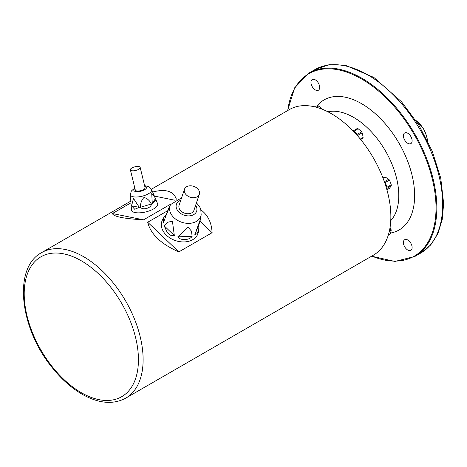 <?xml version="1.0" encoding="UTF-8"?>
<svg xmlns="http://www.w3.org/2000/svg" width="467" height="467" viewBox="0 0 467 467"><rect width="100%" height="100%" fill="white"/><g stroke="black" fill="none" stroke-linecap="round" stroke-linejoin="round"><path stroke-width="0.7" d="M353.712 131.589L358.084 128.717A6.164 3.561 -120 0 0 357.296 128.507L353.081 130.935M358.084 128.717A33.145 23.438 -165 0 1 361.592 131.828L357.401 134.245L354.657 132.587M357.669 135.915L357.979 135.249L362.17 132.826A6.164 3.561 -120 0 0 361.592 131.828M362.17 132.826A33.145 23.438 -75 0 1 363.11 137.421L360.308 139.038M360.676 139.493L362.9 138.209A6.164 3.561 -120 0 0 363.11 137.421M383.103 178.271L385.088 177.127A6.164 3.561 -120 0 0 384.376 177.191L382.993 177.991M385.088 177.127A33.145 19.135 180 0 1 388.719 179.223L384.364 181.704M389.425 180.104A33.145 26.14 -95.1 0 1 391.241 184.786L387.05 187.203C385.654 186.304 385.047 184.745 385.234 182.527L389.425 180.104A6.164 3.561 -120 0 0 388.719 179.223M386.588 188.639L391.241 185.726A6.164 3.561 -120 0 0 391.258 185.265A6.164 3.561 -120 0 0 391.241 184.786M391.241 185.726A33.145 7.005 -38.8 0 1 389.425 188.312L386.909 189.765M390.056 227.452A33.145 27.063 -120 0 1 390.99 229.227L389.589 230.033M389.303 231.352L391.2 230.26A6.164 3.561 -120 0 0 390.99 229.227M391.2 230.26A33.145 13.531 -48.4 0 1 390.26 233.769L388.375 234.854M388.363 234.895L389.986 233.955A6.164 3.561 -120 0 0 390.26 233.769M314.513 106.791L315.534 106.202A33.145 7.005 158.8 0 1 318.681 105.916L316.357 107.258M317.449 107.573L319.498 106.388A6.164 3.561 -120 0 0 318.681 105.916M319.498 106.388A33.145 26.14 -144.9 0 1 321.71 109.033M403.406 242.507A6.164 3.561 60 0 1 404.685 239.688A6.164 3.561 60 0 1 409.436 241.34A6.164 3.561 60 0 1 412.122 247.539A6.164 3.561 60 0 1 410.849 250.359A6.164 3.561 60 0 1 406.097 248.713A6.164 3.561 60 0 1 403.406 242.507M310.958 82.379A6.164 3.561 60 0 1 312.236 79.553A6.164 3.561 60 0 1 316.982 81.205A6.164 3.561 60 0 1 319.673 87.411A6.164 3.561 60 0 1 318.395 90.23A6.164 3.561 60 0 1 313.649 88.578A6.164 3.561 60 0 1 310.958 82.379M403.406 135.751A6.164 3.561 60 0 1 404.685 132.932A6.164 3.561 60 0 1 409.436 134.584A6.164 3.561 60 0 1 412.122 140.789A6.164 3.561 60 0 1 410.849 143.608A6.164 3.561 60 0 1 406.097 141.956A6.164 3.561 60 0 1 403.406 135.751M414.889 256.441L420.732 253.067A105.898 61.142 -120 0 0 442.663 204.587A105.898 61.142 -120 0 0 396.442 98.017A105.898 61.142 -120 0 0 314.834 69.641L308.991 73.021A105.898 61.142 60 0 1 390.593 101.392A105.898 61.142 60 0 1 436.82 207.961A105.898 61.142 60 0 1 414.889 256.441L394.959 261.45L371.598 256.196M151.448 189.205L289.406 109.558A84.048 48.527 60 0 1 354.173 132.073A84.048 48.527 60 0 1 390.861 216.653A84.048 48.527 60 0 1 373.454 255.128L125.716 398.158C113.79 404.533 100.055 403.657 84.504 395.537C72.782 389.244 61.936 379.84 51.954 367.319C19.742 328.12 12.761 267.807 41.674 252.583A84.048 48.527 60 0 1 106.435 275.104A84.048 48.527 60 0 1 143.124 359.683A84.048 48.527 60 0 1 125.716 398.158M167.729 210.687L147.7 222.251C150.648 234.165 161.027 244.048 178.832 251.9L212.111 232.689L199.993 221.142M212.111 232.689C211.609 222.636 207.873 215.03 200.903 209.87M178.832 251.9L147.7 222.251M174.611 200.18L154.379 196.087M176.38 199.187C173.455 191.026 165.552 188.639 152.662 192.036M131.005 202.801L112.395 213.542C113.458 216.583 123.831 218.684 143.527 219.834L170.887 204.038M143.527 219.834L112.395 213.542M186.362 194.955A7.846 5.709 18.6 0 0 193.875 197.699A7.846 5.709 18.6 0 0 199.345 194.254A7.846 5.709 18.6 0 0 193.723 186.345A7.846 5.709 18.6 0 0 184.471 189.258A7.846 5.709 18.6 0 0 186.362 194.955M167.484 212.841L168.616 208.375L163.287 223.098L163.584 217.832L162.498 219.893A19.048 13.858 18.6 0 0 166.439 235.245A19.048 13.858 18.6 0 0 185.743 241.824A19.048 13.858 18.6 0 0 198.364 231.947L198.744 229.612L197.132 233.634L194.78 234.808L200.016 220.325L198.954 224.627L198.744 229.612M164.168 225.847L167.676 222.234L172.428 221.212L174.325 235.526L170.805 235.362L167.449 232.881L164.168 225.847L174.325 235.526M168.838 207.879L170.583 204.575L181.599 197.804M163.584 217.832L166.468 214.137M200.366 219.712L198.954 224.627L194.78 234.808M177.816 236.833L188.049 227.114L191.452 231.118L192.141 236.325C189.52 240.423 180.046 240.744 177.816 236.833L192.141 236.325M184.471 189.258L179.083 205.293A7.846 5.709 18.6 0 0 180.974 210.991A7.846 5.709 18.6 0 0 188.487 213.734A7.846 5.709 18.6 0 0 193.957 210.29L199.345 194.254M131.729 170.7A5.044 1.868 -13.6 0 0 137.321 169.965A5.044 1.868 -13.6 0 0 140.193 167.455A5.044 1.868 -13.6 0 0 134.852 166.824A5.044 1.868 -13.6 0 0 130.392 169.83A5.044 1.868 -13.6 0 0 131.729 170.7M144.595 185.638L149.008 186.701L151.582 189.497A10.945 4.057 166.4 0 1 145.722 195.072A10.945 4.057 166.4 0 1 133.282 196.776A10.945 4.057 166.4 0 1 130.346 194.64L131.484 209.946A13.45 4.985 -13.6 0 0 135.091 212.573A13.45 4.985 -13.6 0 0 150.368 210.471A13.45 4.985 -13.6 0 0 157.572 203.63L155.972 199.858L152.277 203.478L151.717 193.309L154.991 197.535L155.972 199.858M131.589 205.819L133.469 198.417L139.312 207.377L134.712 209.269L131.589 205.819L139.312 207.377M131.227 206.472L131.344 205.912M140.491 207.272C140.345 203.437 141.513 200.162 143.994 197.436C147.327 198.457 149.79 200.641 151.384 203.991C151.501 207.973 142.797 210.594 140.491 207.272L151.384 203.991M130.392 169.83L135.29 190.057A5.044 1.868 -13.6 0 0 136.627 190.933A5.044 1.868 -13.6 0 0 142.219 190.197A5.044 1.868 -13.6 0 0 145.091 187.687L140.193 167.455M316.865 106.05A75.082 43.349 60 0 1 398.97 143.089A75.082 43.349 60 0 1 390.488 233.062M371.814 256.074A105.338 60.815 -120 0 0 435.944 203.951A105.338 60.815 -120 0 0 364.978 81.025A105.338 60.815 -120 0 0 287.765 110.504M427.258 140.246A17.927 10.35 -120 0 0 415.799 120.404M390.756 220.657A63.874 36.881 -120 0 0 398.783 195.609A63.874 36.881 -120 0 0 374.581 135.442A63.874 36.881 -120 0 0 327.91 111.811M24.208 293.772A80.768 46.63 -120 0 0 81.316 392.689A80.768 46.63 -120 0 0 138.43 359.713A80.768 46.63 -120 0 0 81.316 260.802A80.768 46.63 -120 0 0 24.208 293.772M387.05 188.148L386.623 188.756M385.234 182.527L387.05 187.203M357.979 135.249L358.253 136.592M353.893 131.139L357.401 134.245M196.473 202.801L199.788 207.05L200.775 209.426L201.166 214.849A16.24 11.815 -161.4 0 1 190.408 223.273A16.24 11.815 -161.4 0 1 173.946 217.663A16.24 11.815 -161.4 0 1 170.583 204.575M180.758 200.296A10.671 7.764 18.6 0 0 178.972 212.146A10.671 7.764 18.6 0 0 192.678 215.124A10.671 7.764 18.6 0 0 195.632 205.293M134.928 188.575A6.515 2.417 -13.6 0 0 135.582 191.534A6.515 2.417 -13.6 0 0 144.607 189.742A6.515 2.417 -13.6 0 0 144.735 186.199M152.277 203.478L155.447 198.638M315.079 69.501L329.206 64.668L345.276 65.234L373.839 77.423L401.521 101.765L418.823 125.103L432.238 151.209L440.737 178.067L443.65 203.618L442.191 219.799L437.836 233.757L430.714 244.942L420.977 252.921M427.457 140.655L426.879 136.627L423.195 128.011L415.548 120.025M308.991 73.021L294.689 87.773L287.555 110.626M130.836 201.108L41.674 252.583M201.166 214.849L200.372 219.683M151.582 189.497L154.816 197.127M130.346 194.64L131.332 191.009L134.794 188.014"/></g></svg>
